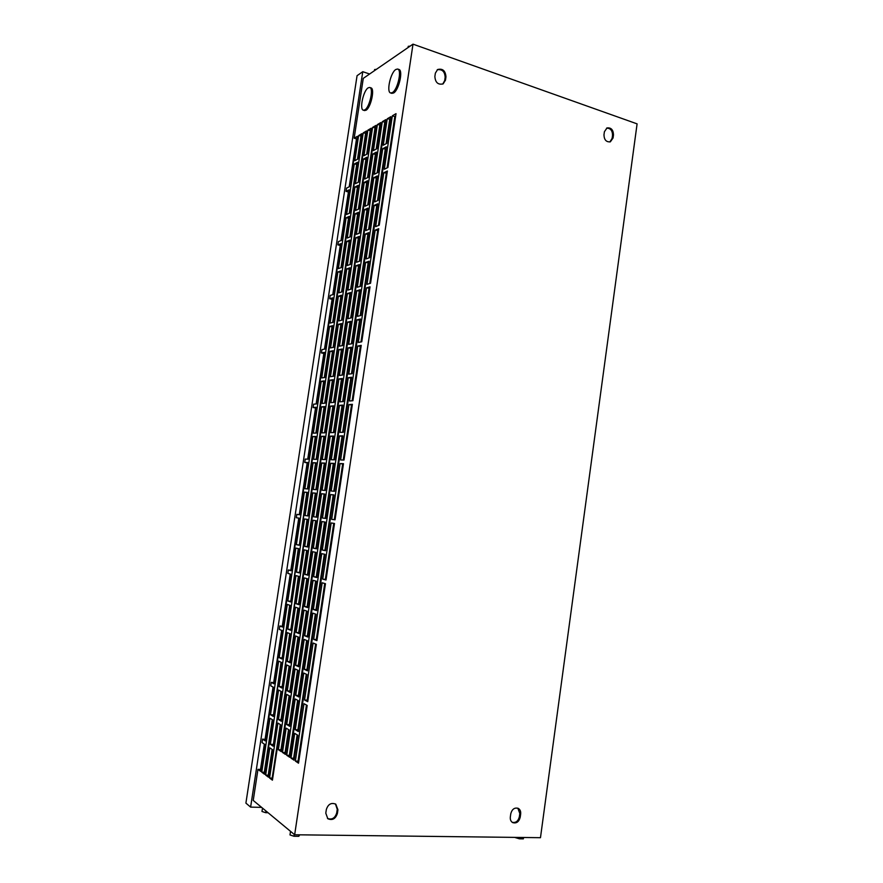 <?xml version="1.0" encoding="UTF-8"?>
<svg xmlns="http://www.w3.org/2000/svg" width="883" height="883" viewBox="0 0 883 883"><rect width="100%" height="100%" fill="white"/><g stroke="black" fill="none" stroke-linecap="round" stroke-linejoin="round"><path stroke-width="1.32" d="M268.068 812.724L265.673 812.68L265.926 810.958M265.673 812.68L261.986 811.477L262.505 808.111M299.028 834.821L298.807 836.311L299.668 834.821M298.807 836.311L293.973 836.256L294.249 834.424M293.973 836.256L289.988 834.932L290.529 831.345M515.286 837.592L519.381 838.806L519.568 837.448M519.381 838.806L523.365 838.85L523.553 837.492M410.176 46.104L408.244 46.335L408.067 47.55M376.401 69.338L374.613 69.536L374.447 70.684M368.178 87.836C363.299 90.607 359.226 109.724 363.41 110.198L364.834 109.867C369.679 107.384 373.906 87.914 369.69 87.461L368.178 87.836M364.436 110.53L366.015 110.243C370.871 107.759 375.098 88.311 370.871 87.858L369.845 87.516M395.849 69.47C390.496 72.516 386.158 92.406 390.705 92.98L392.361 92.594C397.67 89.845 402.184 69.569 397.604 69.029L395.849 69.47M391.754 93.322L393.586 93.002C398.906 90.254 403.421 70 398.829 69.448L397.791 69.095M385.871 181.214L385.143 181.004M381.335 179.889L380.65 179.691M377.637 199.713L378.332 199.911M382.14 200.993L382.869 201.203M376.942 178.598L376.29 178.41M372.571 177.317L371.964 177.141M364.734 225.022L365.352 225.187M369.094 226.214L369.745 226.379M296.18 714.678L295.485 714.645M291.511 714.391L290.86 714.358M301.809 741.256L301.037 741.212M296.953 741.014L296.224 740.969M273.951 766.367L274.525 766.389M278.509 740.075L277.935 740.042M318.344 631.102L317.582 631.036M313.553 630.639L312.836 630.572M305.065 682.228L305.794 682.283M309.845 682.581L310.606 682.647M342.747 468.531L341.997 468.398M338.057 467.747L337.339 467.626M329.723 518.288L330.43 518.387M334.403 518.972L335.165 519.072M326.533 576.566L325.772 576.478M321.776 575.992L321.059 575.904M313.333 627.228L314.061 627.294M318.079 627.692L318.851 627.769M336.456 353.741L337.008 353.862M310.11 686.003L309.337 685.948M305.286 685.65L304.558 685.594M296.732 737.581L297.472 737.625M301.544 737.835L302.317 737.868M364.867 228.388L364.249 228.222M356.798 277.648L357.405 277.803M361.18 278.73L361.831 278.896M329.933 521.698L329.227 521.588M321.555 572.581L322.273 572.67M326.269 573.155L327.03 573.244M361.346 282.107L360.694 281.953M356.92 281.015L356.302 280.871M348.796 330.606L349.414 330.739M353.211 331.6L353.873 331.743M353.377 334.977L352.725 334.834M348.928 333.984L348.31 333.84M340.75 383.895L341.379 384.017M345.198 384.789L345.86 384.922M311.975 519.127L311.412 519.038M303.631 570.407L304.194 570.473M345.363 388.189L344.701 388.056M340.882 387.284L340.264 387.162M332.659 437.538L333.277 437.648M337.129 438.332L337.792 438.454M336.511 357.129L335.959 357.008M328.333 407.383L328.884 407.493M337.295 441.732L336.633 441.61M332.781 440.926L332.163 440.816M329.006 492.217L329.679 492.317M366.688 309.028L365.948 308.862M362.085 307.946L361.39 307.781M353.906 357.483L354.613 357.637M358.498 358.465L359.249 358.63M328.498 495.573L329.171 495.65L328.509 495.518M324.635 494.921L324.006 494.822M316.302 545.849L316.942 545.926M320.838 546.445L321.511 546.533L320.838 546.378M320.209 464.778L319.657 464.679M311.92 515.716L312.472 515.793M321.004 549.855L320.33 549.767M308.046 600.528L308.686 600.595M312.604 601.025L313.288 601.102M312.781 604.447L312.107 604.369M308.178 603.95L307.538 603.873M299.734 655.561L300.386 655.616M304.326 655.959L305.01 656.025M303.686 573.818L303.123 573.751M295.297 625.451L295.86 625.506M304.503 659.38L303.818 659.325M299.867 658.994L299.227 658.939M291.379 710.958L292.019 711.003M295.993 711.256L296.688 711.301M295.352 628.884L294.779 628.828M286.898 680.859L287.472 680.903M286.953 684.292L286.39 684.248M278.454 736.632L279.028 736.654M328.388 410.772L327.836 410.672M320.154 461.379L320.706 461.467M382.394 204.37L381.666 204.172M369.778 251.975L370.474 252.152M374.315 253.156L375.043 253.344M350.783 415.021L350.032 414.878M346.114 414.138L345.408 414.006M337.836 464.348L338.542 464.458M342.494 465.12L343.244 465.253M374.569 256.534L373.829 256.346M369.988 255.353L369.304 255.176M361.875 304.558L362.571 304.723M366.434 305.639L367.173 305.816M358.763 361.864L358.012 361.699M354.127 360.871L353.421 360.728M345.904 410.738L346.6 410.882M350.518 411.621L351.268 411.765M540.473 837.691L637.096 123.863L413.001 44.15L294.657 834.766L540.473 837.691M264.348 744.126L260.485 769.446L257.968 769.347L253.233 800.428L294.657 834.766M265.518 739.501L262.582 739.093L262.052 742.57L264.768 744.413L260.662 771.367L257.968 769.347M265.088 739.214L273.035 687.051M274.16 682.758L271.224 682.349L270.695 685.793L273.465 687.283L265.297 740.914L262.582 739.093M273.719 682.526L281.666 630.363M282.737 626.389L279.812 625.97L279.293 629.402L282.107 630.539L273.995 683.806L271.224 682.349M282.295 626.213L290.242 574.049M291.258 570.396L288.355 569.976L287.836 573.387L290.684 574.171L282.626 627.085L279.812 625.97M290.816 570.275L298.763 518.1M299.282 514.701L307.174 462.847L304.745 462.449L307.681 462.537L299.734 514.767L296.831 514.347L296.313 517.736L299.216 518.166L291.213 570.738L288.355 569.976M307.737 459.149L315.529 407.979L313.112 407.527L316.092 407.273L308.2 459.16L305.253 459.083L304.745 462.449M316.136 403.961L323.829 353.465L321.423 352.957L324.447 352.383L316.6 403.917L313.62 404.182L313.112 407.527M324.491 349.127L332.074 299.304L329.69 298.741L332.759 297.836L324.955 349.039L321.931 349.635L321.423 352.957M332.781 294.668L340.264 245.496L337.902 244.878L341.004 243.653L333.255 294.525L330.198 295.441L329.69 298.741M341.015 240.551L348.41 192.03L346.059 191.368L349.193 189.823L341.5 240.353L338.399 241.611L337.902 244.878M349.204 186.788L356.5 138.918L354.16 138.201L357.339 136.335L349.701 186.545L346.555 188.112L346.059 191.368M413.001 44.15L363.277 78.366L354.16 138.201M369.613 74.006L362.77 71.7L250.617 807.117L261.611 807.371M288.564 729.601L285.099 752.559L282.483 752.437L285.463 754.435L289.16 729.965L286.158 728.133L282.483 752.437M272.13 749.413L268.222 775.197L265.662 775.097L268.454 777.195L272.615 749.744L269.801 747.835L265.662 775.097M297.141 734.855L293.631 758.243L290.982 758.133L294.072 760.208L297.825 735.274L294.712 733.365L290.982 758.133M362.77 71.7L357.063 75.695L245.904 803.122L250.617 807.117M385.761 181.986L385.032 181.777M381.224 180.662L380.54 180.463M376.864 179.083L369.392 226.291M372.46 178.09L371.853 177.913M295.805 714.656L289.635 755.583M274.039 765.782L274.613 765.804M353.366 361.092L354.072 361.235M357.957 362.063L358.708 362.218M369.204 255.772L369.9 255.96M373.741 256.953L374.48 257.141M345.374 414.248L346.081 414.381M349.999 415.12L350.739 415.264M381.555 204.889L382.284 205.088M327.792 410.915L328.344 411.025M279.105 736.146L278.531 736.113M287.527 680.517L286.953 680.473M304.138 659.358L298.664 695.672M297.946 700.451L296.07 710.804M292.085 710.55L291.445 710.517M295.893 625.252L295.33 625.197M312.416 604.402L307.637 636.179M306.975 640.561L304.381 655.639M300.43 655.296L299.79 655.241M320.65 549.811L316.533 577.107M315.937 581.08L312.637 600.837M308.719 600.407L308.079 600.341M319.635 464.8L320.187 464.899M328.818 495.617L325.374 518.431M324.834 522.019L321.158 546.422M323.995 494.877L324.624 494.977M316.942 545.871L316.313 545.782M361.313 308.266L362.008 308.432M365.882 309.337L366.611 309.514M336.6 441.787L334.204 459.8M333.619 463.707L329.315 492.261M332.129 440.992L332.759 441.103M335.904 357.372L336.456 357.494M344.657 388.354L342.979 401.588M342.339 405.827L337.438 438.387M340.209 387.46L340.838 387.582M304.216 570.352L303.653 570.286M352.659 335.253L351.688 343.763M351.004 348.332L345.507 384.856M348.244 334.271L348.862 334.403M360.606 282.494L360.341 286.346M359.613 291.247L353.52 331.666M356.224 281.412L356.842 281.567M327.052 573.122L326.291 573.034M322.295 572.548L321.578 572.46M368.156 234.536L361.478 278.807M364.149 228.885L364.767 229.05M302.394 737.36L301.622 737.327M297.549 737.106L296.809 737.073M318.884 627.515L318.123 627.438M314.094 627.051L313.377 626.974M337.328 467.747L338.034 467.869M341.975 468.52L342.725 468.641M310.673 682.261L309.9 682.206M305.849 681.897L305.121 681.842M358.619 135.585L354.8 160.706L358.012 158.962L361.853 133.686L358.619 135.585L361.511 136.004M363.211 132.892L355.507 183.653L358.763 182.019L366.511 130.96L363.211 132.892L366.147 133.289M367.836 130.187L363.962 155.739L367.284 153.929L371.18 128.223L367.836 130.187L370.827 130.574M372.593 127.395L364.767 179.028L368.145 177.34L375.992 125.397L372.593 127.395L375.639 127.77M377.372 124.591L373.443 150.585L376.886 148.719L380.838 122.56L377.372 124.591L380.474 124.956M382.295 121.699L374.37 174.238L377.858 172.494L385.827 119.635L382.295 121.699L385.463 122.053M387.251 118.797L383.266 145.254L386.842 143.311L390.838 116.688L387.251 118.797L390.474 119.128M392.35 115.805L384.315 169.271L387.935 167.472L396.014 113.664L392.35 115.805L394.811 116.6L395.639 116.115M261.754 772.183L264.503 774.236L272.759 719.932L269.966 718.221L261.754 772.183L264.293 772.283L272.295 719.656M269.58 778.033L272.428 780.164L280.805 724.866L277.913 723.089L269.58 778.033L272.163 778.133L280.286 724.535M278.377 749.689L281.302 751.643L289.712 696.025L286.743 694.424L278.377 749.689L280.971 749.81L289.149 695.716M286.721 755.274L289.756 757.305L298.288 700.638L295.209 698.983L286.721 755.274L289.348 755.395L297.648 700.296M295.375 761.08L298.52 763.188L307.196 705.429L303.995 703.707L295.375 761.08L298.035 761.19L306.467 705.042M331.158 522.968L322.714 579.127L326.015 579.999L334.502 523.476L331.158 522.968M340.087 463.575L331.699 519.336L335.054 519.811L343.476 463.685L340.087 463.575L343.421 464.028M348.951 404.591L340.628 459.966L344.017 460.043L352.383 404.315L348.951 404.591L352.284 405.032M357.747 346.026L349.491 401.003L352.924 400.705L361.235 345.363L357.747 346.026L361.07 346.434M366.489 287.869L358.288 342.472L361.776 341.776L370.021 286.832L366.489 287.869L369.811 288.255M375.176 230.121L367.019 284.337L370.551 283.266L378.741 228.697L375.176 230.121L378.476 230.474M383.796 172.759L375.694 226.6L379.271 225.165L387.405 170.982L383.796 172.759L387.085 173.101M337.88 271.931L330.087 323.101L333.189 322.328L341.015 270.849L337.88 271.931L340.783 272.35M346.114 217.781L338.377 268.609L341.522 267.516L349.293 216.379L346.114 217.781L349.017 218.2M354.304 163.984L346.622 214.481L349.789 213.057L357.516 162.251L354.304 163.984L357.185 164.404M322.163 582.791L313.664 639.347L316.92 640.628L325.463 583.696L322.163 582.791M313.112 643.034L304.547 699.987L307.748 701.687L316.357 644.336L313.112 643.034M373.851 177.66L365.871 230.562L369.326 229.172L377.339 175.949L373.851 177.66L377.03 178.024M382.747 148.697L374.734 201.887L378.266 200.309L386.324 146.777L382.747 148.697L385.981 149.039M365.352 234.006L357.317 287.262L360.728 286.235L368.796 232.637L365.352 234.006L368.531 234.381M374.215 205.353L366.147 258.907L369.635 257.693L377.747 203.796L374.215 205.353L377.46 205.717M356.798 290.739L348.708 344.359L352.063 343.697L360.198 289.734L356.798 290.739L359.988 291.125M365.628 262.406L357.505 316.335L360.948 315.485L369.105 261.213L365.628 262.406L368.873 262.781M348.178 347.858L340.032 401.842L343.355 401.555L351.533 347.218L348.178 347.858L351.379 348.266M356.975 319.845L348.796 374.149L352.196 373.675L360.419 319.017L356.975 319.845L360.231 320.253M339.502 405.363L331.302 459.734L334.569 459.811L342.814 405.098L339.502 405.363L342.714 405.794M348.266 377.692L340.032 432.372L343.388 432.273L351.666 377.24L348.266 377.692L351.533 378.112M330.761 463.277L322.505 518.023L325.739 518.476L334.039 463.376L330.761 463.277L333.984 463.73M339.491 435.937L331.202 491.003L334.514 491.29L342.847 435.86L339.491 435.937L342.77 436.379M321.975 521.588L313.653 576.709L316.831 577.559L325.198 522.074L321.975 521.588M330.661 494.59L322.317 550.043L325.573 550.716L333.973 494.899L330.661 494.59L333.94 495.054M313.112 580.308L304.734 635.815L307.869 637.051L316.291 581.18L313.112 580.308M321.765 553.652L313.366 609.491L316.578 610.572L325.021 554.358L321.765 553.652M372.935 153.973L365.032 206.236L368.443 204.713L376.379 152.119L372.935 153.973L376.037 154.337M364.26 182.395L356.39 234.37L359.723 233.035L367.626 180.728L364.26 182.395L367.317 182.781M303.796 673.045L295.264 729.667L298.377 731.554L306.953 674.535L303.796 673.045M312.814 613.133L304.348 669.369L307.505 670.848L316.026 614.237L312.814 613.133M304.194 639.435L295.761 695.34L298.84 696.974L307.317 640.694L304.194 639.435M321.401 436.334L313.355 489.447L316.423 489.712L324.525 436.268L321.401 436.334L324.447 436.765M338.41 296.169L330.551 347.935L333.675 347.317L341.578 295.231L338.41 296.169L341.379 296.578M346.798 268.862L338.906 320.915L342.118 320.132L350.043 267.748L346.798 268.862L349.823 269.271M330.032 351.313L322.118 403.432L325.209 403.156L333.167 350.717L330.032 351.313L333.012 351.732M321.6 406.831L313.631 459.292L316.677 459.37L324.69 406.577L321.6 406.831L324.58 407.251M329.922 380.143L321.931 432.891L325.043 432.802L333.09 379.712L329.922 380.143L332.957 380.562M313.112 462.714L305.088 515.529L308.09 515.959L316.158 462.813L313.112 462.714L316.103 463.145M338.929 378.939L330.816 432.637L334.05 432.549L342.207 378.498L338.929 378.939L342.074 379.359M355.882 237.759L347.957 290.088L351.246 289.094L359.204 236.445L355.882 237.759L358.951 238.156M364.513 209.646L356.566 262.262L359.933 261.081L367.924 208.134L364.513 209.646L367.637 210.022M347.438 293.498L339.469 346.18L342.714 345.54L350.728 292.527L347.438 293.498L350.518 293.907M338.388 324.315L330.441 376.721L333.608 376.279L341.6 323.542L338.388 324.315L341.412 324.734M338.951 349.613L330.915 402.648L334.116 402.372L342.185 348.995L338.951 349.613L342.03 350.032M347.516 322.118L339.458 375.463L342.736 374.999L350.838 321.324L347.516 322.118L350.65 322.527M330.397 406.114L322.306 459.502L325.463 459.59L333.586 405.849L330.397 406.114L333.487 406.533M346.732 241.379L338.917 292.814L342.096 291.854L349.944 240.11L346.732 241.379L349.69 241.799M363.454 159.061L355.661 210.43L358.951 208.962L366.776 157.273L363.454 159.061L366.456 159.459M354.999 186.953L347.24 238.046L350.452 236.754L358.255 185.353L354.999 186.953L357.946 187.362M295.11 668.928L286.71 724.513L289.712 726.323L298.156 670.374L295.11 668.928M355.154 213.785L347.317 265.496L350.562 264.359L358.443 212.328L355.154 213.785L358.167 214.183M286.732 664.954L278.454 719.535L281.357 721.279L289.668 666.345L286.732 664.954M278.575 690.031L270.341 744.292L273.156 746.19L281.445 691.577L278.575 690.031M295.485 607.217L287.273 661.422L290.209 662.791L298.476 608.244L295.485 607.217M287.295 632.625L279.116 686.521L281.986 688.045L290.209 633.806L287.295 632.625M304.182 549.877L296.026 603.707L299.006 604.7L307.218 550.528L304.182 549.877M295.96 575.606L287.825 629.138L290.739 630.285L298.918 576.422L295.96 575.606M312.825 492.913L304.712 546.389L307.748 547.019L315.904 493.2L312.825 492.913L315.871 493.354M304.569 518.972L296.489 572.14L299.447 572.935L307.571 519.425L304.569 518.972M278.653 661.124L270.496 714.733L273.288 716.411L281.489 662.471L278.653 661.124M321.235 381.301L313.344 433.145L316.357 433.056L324.282 380.893L321.235 381.301L324.16 381.721M287.284 604.413L279.183 657.658L282.019 658.983L290.165 605.396L287.284 604.413M295.86 548.078L287.803 600.97L290.695 601.93L298.785 548.707L295.86 548.078M303.995 610.12L295.65 665.329L298.697 666.742L307.085 611.179L303.995 610.12M321.776 462.99L313.642 516.754L316.754 517.195L324.933 463.089L321.776 462.99L324.889 463.432M330.286 436.136L322.118 490.208L325.308 490.484L333.52 436.07L330.286 436.136L333.443 436.577M313.112 520.253L304.922 574.391L307.979 575.208L316.224 520.727L313.112 520.253M356.048 265.695L348.045 318.664L351.368 317.847L359.403 264.536L356.048 265.695L359.171 266.081M304.381 577.912L296.136 632.416L299.149 633.608L307.45 578.751L304.381 577.912M312.814 551.732L304.536 606.544L307.626 607.581L315.959 552.405L312.814 551.732M295.595 635.97L287.284 690.848L290.264 692.427L298.609 637.184L295.595 635.97M304.37 492.118L296.379 544.656L299.304 545.264L307.339 492.394L304.37 492.118L307.317 492.537M329.58 326.434L321.743 377.935L324.801 377.516L332.681 325.695L329.58 326.434L332.494 326.853M321.578 493.74L313.355 548.177L316.5 548.829L324.767 494.039L321.578 493.74L324.745 494.182M312.836 436.522L304.889 488.718L307.858 488.972L315.838 436.456L312.836 436.522L315.772 436.942M604.402 131.733L603.972 134.845C604.182 139.922 606.312 142.24 610.374 141.81L613.067 137.98L613.486 134.889C613.277 129.779 611.113 127.461 607.029 127.936L604.402 131.733M337.394 813.431L337.935 809.799L335.794 804.181C331.268 802.36 328.123 804.148 326.335 809.534L325.794 813.177L327.825 818.729C332.383 820.649 335.573 818.883 337.394 813.431L336.71 812.934L337.251 809.314L335.441 803.949M520.208 817.283L520.672 813.927C520.915 811.345 520.12 809.501 518.277 808.386C514.568 807.338 512.074 809.115 510.782 813.707L510.319 817.073C510.076 819.623 510.849 821.455 512.637 822.581C516.378 823.684 518.906 821.918 520.208 817.283L519.347 816.819L519.811 813.475L517.835 808.188M435.363 73.168L434.866 76.512C435.352 82.594 438.111 85.033 443.145 83.863L445.474 80.165L445.959 76.843C445.451 70.717 442.67 68.278 437.593 69.536L435.363 73.168M442.736 84.073L444.679 80.64L445.164 77.318C444.789 71.501 442.14 68.995 437.217 69.801M512.228 822.316C515.827 823.011 518.2 821.179 519.347 816.819M327.505 818.453C331.975 819.998 335.043 818.155 336.71 812.934M609.899 141.964L612.129 138.344L612.548 135.265C612.449 130.496 610.451 128.123 606.566 128.156M307.372 488.928L315.275 436.953M316.522 548.641L315.904 548.509L324.105 494.127M315.904 548.509L313.355 548.177M324.293 377.582L331.986 326.975M299.337 545.076L306.831 492.493M298.851 544.977L296.379 544.656M290.43 691.334L289.856 691.036L298.035 636.952M289.856 691.036L287.284 690.848M307.714 607.029L307.096 606.82L315.33 552.272M307.096 606.82L304.536 606.544M299.26 632.89L298.686 632.658L306.865 578.597M298.686 632.658L296.136 632.416M350.694 318.012L358.509 266.313M308.035 574.844L307.45 574.69L315.628 520.639M307.45 574.69L304.922 574.391M324.668 490.429L332.792 436.588M316.158 517.107L324.282 463.409M298.84 665.815L298.233 665.539L306.467 610.97M298.233 665.539L295.65 665.329M290.772 601.389L298.299 548.608M290.297 601.235L287.803 600.97M282.152 658.089L289.69 605.241M281.688 657.868L279.183 657.658M315.86 433.067L323.653 381.787M273.487 715.153L281.026 662.25M273.024 714.877L270.496 714.733M299.503 572.581L307.041 519.347M298.984 572.449L296.489 572.14M307.781 546.831L307.229 546.709L315.319 493.299M307.229 546.709L304.712 546.389M290.849 629.579L298.41 576.279M290.341 629.38L287.825 629.138M299.094 604.16L298.542 603.983L306.666 550.407M298.542 603.983L296.026 603.707M282.141 686.963L289.701 633.597M281.644 686.709L279.116 686.521M290.352 661.886L289.812 661.632L297.935 608.056M289.812 661.632L287.273 661.422M273.377 744.744L280.949 691.312M272.891 744.413L270.341 744.292M281.545 719.998L281.015 719.678L289.138 666.091M281.015 719.678L278.454 719.535M349.966 264.569L357.56 214.448M281.522 750.175L280.971 749.81M289.911 725.02L289.304 724.656L297.549 670.076M289.304 724.656L286.71 724.513M358.189 182.306L365.584 133.62M349.9 236.986L357.383 187.637M358.355 209.227L365.849 159.779M341.544 292.019L349.138 242.008M324.867 459.568L332.88 406.588M342.085 375.087L349.988 322.692M333.509 402.427L341.412 350.143M333.034 376.357L340.838 324.867M342.085 345.661L349.889 294.083M359.26 261.324L366.953 210.32M350.617 289.282L358.31 238.399M333.41 432.56L341.423 379.447M307.571 515.882L315.573 463.122M324.48 432.825L332.383 380.639M316.147 459.359L324.05 407.295M366.677 154.26L370.22 130.927M324.668 403.2L332.472 351.831M341.533 320.275L349.226 269.47M333.134 347.427L340.827 296.743M315.871 489.668L323.884 436.776M299.017 695.859L298.366 695.517L306.666 640.44M298.366 695.517L295.761 695.34M307.648 669.899L306.964 669.579L315.33 613.994M306.964 669.579L304.348 669.369M289.977 755.815L289.348 755.395M298.575 730.23L297.902 729.822L306.269 674.215M297.902 729.822L295.264 729.667M367.494 177.671L374.988 128.145M376.202 149.084L379.789 125.353M359.083 233.289L366.677 183.09M367.758 205.011L375.352 154.702M316.655 609.998L315.959 609.767L324.315 554.204M315.959 609.767L313.366 609.491M307.979 636.323L307.328 636.058L315.628 580.992M307.328 636.058L304.734 635.815M325.606 550.528L324.9 550.374L333.222 494.988M324.9 550.374L322.317 550.043M316.887 577.195L316.224 577.018L324.525 521.974M316.224 577.018L313.653 576.709M333.796 491.224L342.041 436.39M325.065 518.387L333.299 463.707M342.659 432.295L350.794 378.211M333.895 459.8L342.019 405.849M351.456 373.774L359.48 320.43M342.659 401.61L350.683 348.399M360.198 315.661L368.112 263.046M351.368 343.829L359.282 291.335M368.884 257.957L376.688 206.048M360.01 286.445L367.814 234.668M377.505 200.651L385.209 149.448M368.597 229.459L376.301 178.377M298.752 761.665L298.035 761.19M377.129 172.858L384.723 122.472M386.059 143.73L389.701 119.58M307.924 700.55L307.196 700.175L315.628 644.049M307.196 700.175L304.547 699.987M317.03 639.877L316.291 639.59L324.723 583.486M316.291 639.59L313.664 639.347M357.483 159.249L360.97 136.313M349.271 213.3L356.666 164.679M341.004 267.692L348.487 218.421M332.681 322.461L340.264 272.527M387.118 167.88L394.811 116.6M378.465 225.496L386.268 173.498M369.756 283.509L377.67 230.794M360.981 341.931L369.006 288.487M352.151 400.772L360.286 346.589M343.255 460.032L351.5 405.087M334.293 519.701L342.659 464.005M326.07 579.634L325.33 579.436L333.741 523.354M325.33 579.436L322.714 579.127M285.099 752.559L285.695 752.956M293.631 758.243L294.304 758.696M445.164 77.318L445.959 76.843M444.679 80.64L445.474 80.165M519.811 813.475L520.672 813.927M337.251 809.314L337.935 809.799M612.548 135.265L613.486 134.889M612.129 138.344L613.067 137.98M363.41 110.198L364.58 110.574M390.705 92.98L391.931 93.377"/></g></svg>
